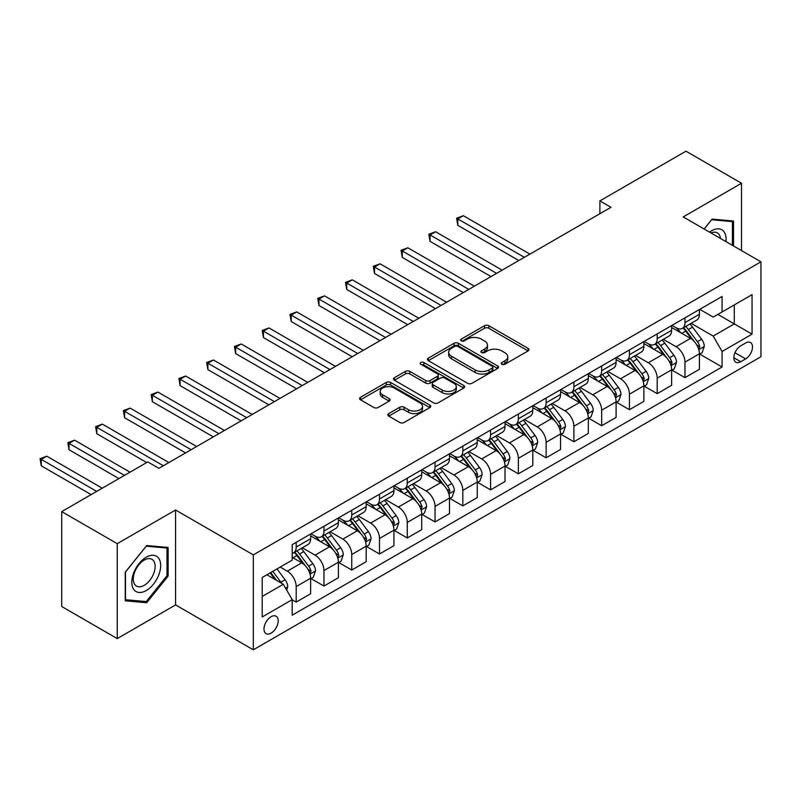 <?xml version="1.0" encoding="UTF-8"?>
<svg xmlns="http://www.w3.org/2000/svg" width="801" height="801" viewBox="0 0 801 801"><rect width="100%" height="100%" fill="white"/><g stroke="black" fill="none" stroke-linecap="round" stroke-linejoin="round"><path stroke-width="1.2" d="M501.867 364.275A2.163 1.242 0 0 0 504.92 364.275L528.089 350.898A3.084 1.782 0 0 0 528.99 349.636A3.084 1.782 0 0 0 528.089 348.375L488.84 325.717A3.084 1.782 0 0 0 484.475 325.717L461.306 339.093A2.163 1.242 0 0 0 460.675 339.974A2.163 1.242 0 0 0 461.306 340.856A2.163 1.242 0 0 0 464.36 340.856L467.353 339.123A9.872 5.697 0 0 1 481.311 339.123L484.585 341.016A9.872 5.697 0 0 1 487.479 345.041A9.872 5.697 0 0 1 484.585 349.066L481.591 350.798A2.163 1.242 0 0 0 480.95 351.679A2.163 1.242 0 0 0 481.591 352.56A2.163 1.242 0 0 0 484.635 352.56L487.639 350.828A9.872 5.697 0 0 1 501.596 350.828L504.86 352.72A9.872 5.697 0 0 1 507.754 356.745A9.872 5.697 0 0 1 504.86 360.78L501.867 362.513A2.163 1.242 0 0 0 501.236 363.394A2.163 1.242 0 0 0 501.867 364.275L501.867 362.513M271.098 633.13A10.053 5.807 120 0 0 277.657 624.279A10.053 5.807 120 0 0 276.125 616.219A10.053 5.807 120 0 0 271.098 616.72A10.053 5.807 120 0 0 264.53 625.581A10.053 5.807 120 0 0 266.062 633.631A10.053 5.807 120 0 0 271.098 633.13M388.745 413.586A3.084 1.782 0 0 0 387.844 414.848A3.084 1.782 0 0 0 388.745 416.109L399.759 422.467A3.084 1.782 0 0 0 404.125 422.467L429.847 407.609A3.084 1.782 0 0 0 430.758 406.347A3.084 1.782 0 0 0 429.847 405.096L390.598 382.427A3.084 1.782 0 0 0 386.242 382.427L360.51 397.286A3.084 1.782 0 0 0 359.609 398.548A3.084 1.782 0 0 0 360.51 399.809L373.807 407.489A3.084 1.782 0 0 0 378.172 407.489L389.186 401.131A3.084 1.782 0 0 0 390.087 399.869A3.084 1.782 0 0 0 389.186 398.608L382.588 394.803A8.25 4.766 0 0 1 380.175 391.429A8.25 4.766 0 0 1 385.261 387.033A8.25 4.766 0 0 1 394.252 388.064L420.094 402.983A8.25 4.766 0 0 1 422.507 406.347A8.25 4.766 0 0 1 417.421 410.753A8.25 4.766 0 0 1 408.43 409.722L404.125 407.228A3.084 1.782 0 0 0 399.759 407.228L388.745 413.586L388.745 416.109M175.569 510.007L117.246 543.669L61.707 511.609L61.707 606.517L117.246 638.587L175.569 604.915L253.316 649.811L253.316 554.893L175.569 510.007L175.569 604.915M741.516 250.593L741.516 183.259L683.193 216.921L760.95 261.817L253.316 554.893M741.516 183.259L685.976 151.189L599.889 200.891L599.889 213.717M61.707 511.609L147.795 461.907L158.908 468.315L610.993 207.309L599.889 200.891M467.574 383.309A3.084 1.782 0 0 0 471.939 383.309L497.671 368.46A3.084 1.782 0 0 0 498.572 367.198A3.084 1.782 0 0 0 497.671 365.937L458.412 343.279A3.084 1.782 0 0 0 454.057 343.279L428.325 358.137A3.084 1.782 0 0 0 427.424 359.389A3.084 1.782 0 0 0 428.325 360.65L467.574 383.309M421.666 364.735A2.163 1.242 0 0 1 423.859 365.046L423.859 362.473L463.759 385.511A3.084 1.782 0 0 1 464.66 386.773A3.084 1.782 0 0 1 463.759 388.034L438.027 402.893A3.084 1.782 0 0 1 433.671 402.893L394.412 380.225L394.412 377.712A3.084 1.782 0 0 0 393.511 378.973A3.084 1.782 0 0 0 394.412 380.225M394.412 377.712L405.426 371.354A3.084 1.782 0 0 1 409.792 371.354L425.711 380.545A3.084 1.782 0 0 0 430.067 380.545L437.376 376.33A3.084 1.782 0 0 0 438.277 375.068A3.084 1.782 0 0 0 437.376 373.807L420.805 364.235A2.163 1.242 0 0 1 420.165 363.354A2.163 1.242 0 0 1 421.506 362.202A2.163 1.242 0 0 1 423.859 362.473M745.621 343.008L740.735 345.832A9.742 5.627 120 0 0 734.367 354.412A9.742 5.627 120 0 0 735.869 362.212A9.742 5.627 120 0 0 740.735 361.732L745.621 358.908A9.742 5.627 120 0 0 751.979 350.327A9.742 5.627 120 0 0 750.487 342.528A9.742 5.627 120 0 0 745.621 343.008M253.316 649.811L760.95 356.735L760.95 261.817M699.744 309.336L713.19 317.096L722.071 311.969L722.071 296.45L292.195 544.63L292.195 560.149L262.207 577.471L262.207 616.97L292.195 599.659L292.195 615.178L722.071 366.988L722.071 351.469L713.19 336.08L691.093 323.324M722.071 311.969L752.059 294.648L752.059 334.157L722.071 351.469M117.246 543.669L117.246 638.587M717.856 314.403L734.287 323.894L734.287 304.911L752.059 294.648M713.19 336.08L734.287 323.894L752.059 334.157M262.207 596.455L283.314 584.269L266.873 574.778M292.195 599.789L296.2 602.092L296.2 586.572A12.566 7.259 -120 0 0 287.309 571.183L280.2 567.078M296.2 602.092L310.638 593.761L310.638 578.242A12.566 7.259 -120 0 0 301.747 562.843L292.195 557.336M310.968 578.562L323.964 586.062L323.964 570.542A12.566 7.259 -120 0 0 315.083 555.153L302.317 547.784M323.964 586.062L338.402 577.721L338.402 562.202A12.566 7.259 -120 0 0 329.521 546.813L310.638 535.909M338.743 562.522L351.739 570.032L351.739 554.512A12.566 7.259 -120 0 0 342.848 539.123L330.092 531.754M351.739 570.032L366.177 561.691L366.177 546.172A12.566 7.259 -120 0 0 357.286 530.783L338.402 519.879M366.508 546.492L379.504 554.002L379.504 538.482A12.566 7.259 -120 0 0 370.623 523.083L357.857 515.724M379.504 554.002L393.942 545.661L393.942 530.142A12.566 7.259 -120 0 0 385.061 514.753L366.177 503.849M394.282 530.462L407.278 537.962L407.278 522.442A12.566 7.259 -120 0 0 398.387 507.053L385.631 499.684M407.278 537.962L421.716 529.631L421.716 514.112A12.566 7.259 -120 0 0 412.825 498.713L393.942 487.809M422.047 514.432L435.043 521.932L435.043 506.412A12.566 7.259 -120 0 0 426.162 491.023L413.396 483.654M435.043 521.932L449.481 513.591L449.481 498.072A12.566 7.259 -120 0 0 440.6 482.683L421.716 471.779M449.822 498.392L462.818 505.902L462.818 490.382A12.566 7.259 -120 0 0 453.927 474.983L441.171 467.624M462.818 505.902L477.256 497.561L477.256 482.042A12.566 7.259 -120 0 0 468.365 466.653L449.481 455.749M477.586 482.362L490.582 489.862L490.582 474.342A12.566 7.259 -120 0 0 481.701 458.953L468.935 451.594M490.582 489.862L505.02 481.531L505.02 466.012A12.566 7.259 -120 0 0 496.139 450.623L477.256 439.719M505.361 466.332L518.357 473.832L518.357 458.312A12.566 7.259 -120 0 0 509.466 442.923L496.71 435.554M518.357 473.832L532.795 465.501L532.795 449.982A12.566 7.259 -120 0 0 523.904 434.583L505.02 423.679M533.126 450.302L546.122 457.802L546.122 442.282A12.566 7.259 -120 0 0 537.241 426.893L524.475 419.524M546.122 457.802L560.56 449.461L560.56 433.942A12.566 7.259 -120 0 0 551.679 418.553L532.795 407.649M560.9 434.262L573.896 441.772L573.896 426.252A12.566 7.259 -120 0 0 565.005 410.853L552.249 403.494M573.896 441.772L588.335 433.431L588.335 417.912A12.566 7.259 -120 0 0 579.443 402.523L560.56 391.619M588.665 418.232L601.661 425.731L601.661 410.212A12.566 7.259 -120 0 0 592.78 394.823L580.014 387.454M601.661 425.731L616.099 417.401L616.099 401.882A12.566 7.259 -120 0 0 607.218 386.493L588.335 375.589M616.44 402.202L629.436 409.701L629.436 394.182A12.566 7.259 -120 0 0 620.545 378.793L607.789 371.424M629.436 409.701L643.874 401.371L643.874 385.842A12.566 7.259 -120 0 0 634.983 370.452L616.099 359.549M644.204 386.172L657.2 393.671L657.2 378.152A12.566 7.259 -120 0 0 648.319 362.763L635.553 355.394M657.2 393.671L671.638 385.331L671.638 369.812A12.566 7.259 -120 0 0 662.757 354.422L643.874 343.519M671.979 370.132L684.975 377.641L684.975 362.122A12.566 7.259 -120 0 0 676.084 346.723L663.328 339.364M684.975 377.641L699.413 369.301L699.413 353.782A12.566 7.259 -120 0 0 690.522 338.392L671.638 327.489M671.979 325.366L676.084 327.739A12.566 7.259 -120 0 0 682.372 328.37A12.566 7.259 -120 0 0 684.975 322.613L684.975 317.867M644.204 341.406L648.319 343.779A12.566 7.259 -120 0 0 654.597 344.4A12.566 7.259 -120 0 0 657.2 338.643L657.2 333.897M616.44 357.436L620.545 359.809A12.566 7.259 -120 0 0 626.833 360.43A12.566 7.259 -120 0 0 629.436 354.683L629.436 349.937M588.665 373.466L592.78 375.839A12.566 7.259 -120 0 0 599.058 376.46A12.566 7.259 -120 0 0 601.661 370.713L601.661 365.967M560.9 389.506L565.005 391.879A12.566 7.259 -120 0 0 571.293 392.5A12.566 7.259 -120 0 0 573.896 386.743L573.896 381.997M533.126 405.536L537.241 407.909A12.566 7.259 -120 0 0 543.519 408.53A12.566 7.259 -120 0 0 546.122 402.773L546.122 398.027M505.361 421.566L509.466 423.939A12.566 7.259 -120 0 0 515.754 424.56A12.566 7.259 -120 0 0 518.357 418.813L518.357 414.067M477.586 437.596L481.701 439.969A12.566 7.259 -120 0 0 487.979 440.59A12.566 7.259 -120 0 0 490.582 434.843L490.582 430.097M449.822 453.636L453.927 456.009A12.566 7.259 -120 0 0 460.215 456.63A12.566 7.259 -120 0 0 462.818 450.873L462.818 446.127M422.047 469.666L426.162 472.039A12.566 7.259 -120 0 0 432.44 472.66A12.566 7.259 -120 0 0 435.043 466.903L435.043 462.157M394.282 485.696L398.387 488.069A12.566 7.259 -120 0 0 404.675 488.69A12.566 7.259 -120 0 0 407.278 482.943L407.278 478.197M366.508 501.726L370.623 504.099A12.566 7.259 -120 0 0 376.901 504.73A12.566 7.259 -120 0 0 379.504 498.973L379.504 494.227M338.743 517.766L342.848 520.139A12.566 7.259 -120 0 0 349.136 520.76A12.566 7.259 -120 0 0 351.739 515.003L351.739 510.257M310.968 533.796L315.083 536.169A12.566 7.259 -120 0 0 321.361 536.79A12.566 7.259 -120 0 0 323.964 531.033L323.964 526.287M699.744 354.102L722.071 366.988M682.372 328.37L696.81 320.03A12.566 7.259 -120 0 0 699.413 314.272L699.413 309.526M654.597 344.4L669.035 336.06A12.566 7.259 -120 0 0 671.638 330.312L671.638 325.566M626.833 360.43L641.271 352.09A12.566 7.259 -120 0 0 643.874 346.342L643.874 341.596M599.058 376.46L613.496 368.13A12.566 7.259 -120 0 0 616.099 362.372L616.099 357.626M571.293 392.5L585.731 384.16A12.566 7.259 -120 0 0 588.335 378.402L588.335 373.656M543.519 408.53L557.957 400.19A12.566 7.259 -120 0 0 560.56 394.442L560.56 389.697M515.754 424.56L530.192 416.23A12.566 7.259 -120 0 0 532.795 410.472L532.795 405.727M487.979 440.59L502.417 432.26A12.566 7.259 -120 0 0 505.02 426.502L505.02 421.757M460.215 456.63L474.653 448.29A12.566 7.259 -120 0 0 477.256 442.532L477.256 437.787M432.44 472.66L446.878 464.32A12.566 7.259 -120 0 0 449.481 458.572L449.481 453.827M404.675 488.69L419.113 480.36A12.566 7.259 -120 0 0 421.716 474.603L421.716 469.857M376.901 504.73L391.349 496.39A12.566 7.259 -120 0 0 393.942 490.633L393.942 485.887M349.136 520.76L363.574 512.42A12.566 7.259 -120 0 0 366.177 506.673L366.177 501.927M321.361 536.79L335.809 528.45A12.566 7.259 -120 0 0 338.402 522.703L338.402 517.957M292.195 553.331A12.566 7.259 -120 0 0 293.597 552.82L308.035 544.49A12.566 7.259 -120 0 0 310.638 538.733L310.638 533.987M293.597 552.82A12.566 7.259 -120 0 0 296.2 547.073L296.2 542.327M283.314 584.269L292.195 599.659M733.516 245.977L733.516 221.036L712.079 219.124L704.129 229.016M125.246 600.8L146.683 602.722L168.12 576.049L168.12 547.463L146.683 545.551L125.246 572.214L125.246 600.8M167.008 575.408L168.12 576.049M144.42 601.411L146.683 602.722M502.728 364.575L504.86 363.344A9.872 5.697 0 0 0 507.754 359.319L507.754 356.745M487.479 345.041L487.479 347.604A9.872 5.697 0 0 1 484.585 351.629L482.452 352.871M528.049 350.918L488.84 328.28A3.084 1.782 0 0 0 484.475 328.28L462.167 341.156M497.631 368.48L458.412 345.842A3.084 1.782 0 0 0 454.057 345.842L428.365 360.67M492.214 368.08A2.163 1.242 0 0 0 492.845 367.198A2.163 1.242 0 0 0 492.214 366.317L457.761 346.422A2.163 1.242 0 0 0 454.708 346.422L451.544 348.255A9.872 5.697 0 0 0 448.66 352.28A9.872 5.697 0 0 0 451.544 356.305L475.103 369.902A9.872 5.697 0 0 0 489.051 369.902L492.214 368.08L492.214 370.643A2.163 1.242 0 0 0 492.845 369.762L492.845 367.198M448.66 352.28L448.66 354.843A9.872 5.697 0 0 0 451.544 358.868L451.544 356.305M492.214 370.643L489.051 372.465A9.872 5.697 0 0 1 475.103 372.465L451.544 358.868M394.452 380.255L405.426 373.917L405.426 371.354M438.277 375.068L438.277 377.631A3.084 1.782 0 0 1 437.376 378.893L430.067 383.108A3.084 1.782 0 0 1 425.711 383.108L409.792 373.917A3.084 1.782 0 0 0 405.426 373.917M423.859 365.046L463.719 388.054M442.222 390.077A8.25 4.766 0 0 0 451.213 391.108A8.25 4.766 0 0 0 456.31 386.713A8.25 4.766 0 0 0 453.897 383.349L444.785 378.092A3.084 1.782 0 0 0 440.43 378.092L433.121 382.307A3.084 1.782 0 0 0 432.22 383.569A3.084 1.782 0 0 0 433.121 384.82L442.222 390.077L442.222 392.64A8.25 4.766 0 0 0 451.213 393.681A8.25 4.766 0 0 0 456.31 389.276L456.31 386.713M432.22 383.569L432.22 386.132A3.084 1.782 0 0 0 433.121 387.384L433.121 384.82M442.222 392.64L433.121 387.384M422.507 406.347L422.507 408.921A8.25 4.766 0 0 1 417.421 413.316A8.25 4.766 0 0 1 408.43 412.285L404.125 409.802A3.084 1.782 0 0 0 399.759 409.802L388.785 416.13M380.175 391.429L380.175 394.002A8.25 4.766 0 0 0 382.588 397.366L382.588 394.803M389.146 401.151L382.588 397.366M429.807 407.639L390.598 385.001A3.084 1.782 0 0 0 386.242 385.001L360.55 399.829M699.413 354.292L702.077 352.75L704.299 346.342A8.33 4.806 -120 0 0 701.646 339.254L692.565 327.138A24.03 13.877 -120 0 0 689.941 323.994M680.91 332.836A24.03 13.877 -120 0 0 675.994 327.689M698.652 349.196L699.804 346.693A8.33 4.806 -120 0 0 697.421 341.687L688.339 329.571A24.03 13.877 -120 0 0 685.726 326.428M683.483 327.719A19.955 11.514 60 0 1 686.757 331.444L694.437 341.697M529.902 254.117L463.368 215.709L457.812 218.913L457.812 225.331L518.798 260.535M683.053 327.969A24.03 13.877 60 0 1 685.676 331.113L691.714 339.163M457.812 225.331L456.59 218.212L524.355 257.331M456.59 218.212L463.368 215.709M671.638 370.322L674.312 368.79L676.525 362.372A8.33 4.806 -120 0 0 673.871 355.284L664.8 343.168A24.03 13.877 -120 0 0 662.177 340.024M653.145 348.876A24.03 13.877 -120 0 0 648.229 343.719M670.888 365.226L672.039 362.733A8.33 4.806 -120 0 0 669.656 357.717L660.575 345.601A24.03 13.877 -120 0 0 657.951 342.468M655.719 343.759A19.955 11.514 60 0 1 658.993 347.474L666.672 357.737M502.137 270.157L435.604 231.739L430.047 234.943L430.047 241.361L491.023 276.565M655.288 343.999A24.03 13.877 60 0 1 657.911 347.143L663.939 355.203M430.047 241.361L428.825 234.242L496.58 273.361M428.825 234.242L435.604 231.739M643.874 386.362L646.537 384.82L648.76 378.402A8.33 4.806 -120 0 0 646.107 371.314L637.025 359.198A24.03 13.877 -120 0 0 634.402 356.055M625.371 364.906A24.03 13.877 -120 0 0 620.455 359.759M643.113 381.256L644.264 378.763A8.33 4.806 -120 0 0 641.881 373.757L632.8 361.641A24.03 13.877 -120 0 0 630.187 358.498M627.944 359.789A19.955 11.514 60 0 1 631.218 363.514L638.898 373.767M474.362 286.187L407.829 247.769L402.282 250.983L402.282 257.391L463.258 292.595M627.513 360.039A24.03 13.877 60 0 1 630.137 363.173L636.174 371.233M402.282 257.391L401.051 250.272L468.815 289.391M401.051 250.272L407.829 247.769M616.099 402.392L618.773 400.85L620.985 394.442A8.33 4.806 -120 0 0 618.332 387.354L609.261 375.228A24.03 13.877 -120 0 0 606.637 372.095M597.606 380.936A24.03 13.877 -120 0 0 592.69 375.789M615.348 397.296L616.5 394.793A8.33 4.806 -120 0 0 614.117 389.787L605.035 377.671A24.03 13.877 -120 0 0 602.412 374.528M600.179 375.819A19.955 11.514 60 0 1 603.453 379.544L611.133 389.797M446.598 302.217L380.064 263.809L374.508 267.013L374.508 273.421L435.494 308.635M599.749 376.07A24.03 13.877 60 0 1 602.372 379.213L608.4 387.263M374.508 273.421L373.286 266.302L441.041 305.421M373.286 266.302L380.064 263.809M588.335 418.422L590.998 416.89L593.221 410.472A8.33 4.806 -120 0 0 590.567 403.384L581.486 391.268A24.03 13.877 -120 0 0 578.863 388.125M569.831 396.976A24.03 13.877 -120 0 0 564.915 391.819M587.574 413.326L588.725 410.823A8.33 4.806 -120 0 0 586.342 405.817L577.261 393.702A24.03 13.877 -120 0 0 574.647 390.558M572.405 391.849A19.955 11.514 60 0 1 575.679 395.574L583.358 405.827M418.823 318.257L352.29 279.839L346.743 283.043L346.743 289.461L407.719 324.665M571.974 392.1A24.03 13.877 60 0 1 574.597 395.243L580.635 403.293M346.743 289.461L345.511 282.342L413.276 321.461M345.511 282.342L352.29 279.839M725.926 241.592A20.425 11.795 120 0 0 724.134 231.9A20.425 11.795 120 0 0 709.556 232.15M720.449 238.438A15.459 8.931 120 0 0 719.078 234.503A15.459 8.931 120 0 0 717.336 232.891A15.459 8.931 120 0 0 710.978 232.971M711.588 219.734L732.404 221.617L732.404 245.336M731.023 220.816L732.404 221.617M704.169 229.036L711.628 219.754M146.243 557.206A20.425 11.795 120 0 0 131.805 582.217A20.425 11.795 120 0 0 146.243 590.547A20.425 11.795 120 0 0 160.681 565.536A20.425 11.795 120 0 0 146.243 557.206M144.22 560.079A15.459 8.931 120 0 0 134.117 573.706A15.459 8.931 120 0 0 136.49 586.102A15.459 8.931 120 0 0 144.22 585.331A15.459 8.931 120 0 0 154.313 571.704A15.459 8.931 120 0 0 151.95 559.318A15.459 8.931 120 0 0 144.22 560.079M167.008 575.729L146.243 601.571L125.467 599.719L125.467 572.024L146.243 546.182L167.008 548.034L167.008 575.729M165.637 547.243L167.008 548.034M560.56 434.462L563.233 432.92L565.446 426.502A8.33 4.806 -120 0 0 562.793 419.414L553.721 407.298A24.03 13.877 -120 0 0 551.098 404.155M542.067 413.006A24.03 13.877 -120 0 0 537.151 407.849M559.809 429.356L560.96 426.863A8.33 4.806 -120 0 0 558.577 421.857L549.496 409.732A24.03 13.877 -120 0 0 546.873 406.598M544.64 407.889A19.955 11.514 60 0 1 547.914 411.604L555.594 421.867M391.058 334.287L324.525 295.869L318.968 299.073L318.968 305.491L379.954 340.695M544.209 408.13A24.03 13.877 60 0 1 546.833 411.273L552.86 419.334M318.968 305.491L317.747 298.373L385.501 337.491M317.747 298.373L324.525 295.869M532.795 450.492L535.458 448.95L537.681 442.532A8.33 4.806 -120 0 0 535.028 435.444L525.947 423.329A24.03 13.877 -120 0 0 523.323 420.195M514.292 429.036A24.03 13.877 -120 0 0 509.376 423.889M532.034 445.386L533.186 442.893A8.33 4.806 -120 0 0 530.803 437.887L521.721 425.772A24.03 13.877 -120 0 0 519.108 422.628M516.865 423.919A19.955 11.514 60 0 1 520.139 427.644L527.819 437.897M363.284 350.317L296.75 311.899L291.204 315.113L291.204 321.521L352.18 356.735M516.435 424.17A24.03 13.877 60 0 1 519.058 427.303L525.096 435.364M291.204 321.521L289.972 314.403L357.737 353.521M289.972 314.403L296.75 311.899M505.02 466.522L507.694 464.98L509.907 458.572A8.33 4.806 -120 0 0 507.253 451.484L498.182 439.359A24.03 13.877 -120 0 0 495.559 436.225M486.527 445.066A24.03 13.877 -120 0 0 481.611 439.919M504.27 461.426L505.421 458.923A8.33 4.806 -120 0 0 503.038 453.917L493.957 441.802A24.03 13.877 -120 0 0 491.333 438.658M489.101 439.949A19.955 11.514 60 0 1 492.375 443.674L500.054 453.927M335.519 366.347L268.986 327.939L263.429 331.143L263.429 337.551L324.415 372.765M488.67 440.2A24.03 13.877 60 0 1 491.293 443.343L497.321 451.394M263.429 337.551L262.207 330.443L329.962 369.561M262.207 330.443L268.986 327.939M477.256 482.552L479.919 481.021L482.142 474.603A8.33 4.806 -120 0 0 479.489 467.514L470.407 455.399A24.03 13.877 -120 0 0 467.784 452.255M458.753 461.106A24.03 13.877 -120 0 0 453.837 455.949M476.495 477.456L477.646 474.953A8.33 4.806 -120 0 0 475.263 469.947L466.182 457.832A24.03 13.877 -120 0 0 463.569 454.688M461.326 455.979A19.955 11.514 60 0 1 464.6 459.704L472.28 469.957M307.744 382.387L241.211 343.969L235.664 347.173L235.664 353.591L296.64 388.795M460.895 456.23A24.03 13.877 60 0 1 463.519 459.373L469.556 467.424M235.664 353.591L234.433 346.473L302.197 385.591M234.433 346.473L241.211 343.969M449.481 498.592L452.154 497.051L454.367 490.633A8.33 4.806 -120 0 0 451.714 483.544L442.643 471.429A24.03 13.877 -120 0 0 440.019 468.285M430.988 477.136A24.03 13.877 -120 0 0 426.072 471.989M448.73 493.486L449.882 490.993A8.33 4.806 -120 0 0 447.499 485.987L438.417 473.862A24.03 13.877 -120 0 0 435.794 470.728M433.561 472.019A19.955 11.514 60 0 1 436.835 475.744L444.515 485.997M279.98 398.417L213.446 359.999L207.89 363.213L207.89 369.621L268.876 404.825M433.131 472.26A24.03 13.877 60 0 1 435.754 475.404L441.782 483.464M207.89 369.621L206.668 362.503L274.423 401.621M206.668 362.503L213.446 359.999M421.716 514.622L424.38 513.081L426.603 506.673A8.33 4.806 -120 0 0 423.949 499.574L414.868 487.459A24.03 13.877 -120 0 0 412.245 484.325M403.213 493.166A24.03 13.877 -120 0 0 398.297 488.019M420.956 509.526L422.107 507.023A8.33 4.806 -120 0 0 419.724 502.017L410.643 489.902A24.03 13.877 -120 0 0 408.029 486.758M405.787 488.049A19.955 11.514 60 0 1 409.061 491.774L416.74 502.027M252.205 414.447L185.672 376.039L180.125 379.243L180.125 385.651L241.101 420.865M405.356 488.3A24.03 13.877 60 0 1 407.979 491.434L414.017 499.494M180.125 385.651L178.893 378.533L246.658 417.651M178.893 378.533L185.672 376.039M393.942 530.652L396.615 529.111L398.828 522.703A8.33 4.806 -120 0 0 396.175 515.614L387.103 503.499A24.03 13.877 -120 0 0 384.48 500.355M375.449 509.196A24.03 13.877 -120 0 0 370.533 504.049M393.191 525.556L394.342 523.053A8.33 4.806 -120 0 0 391.959 518.047L382.878 505.932A24.03 13.877 -120 0 0 380.255 502.788M378.022 504.079A19.955 11.514 60 0 1 381.296 507.804L388.976 518.057M224.44 430.477L157.907 392.069L152.35 395.273L152.35 401.691L213.336 436.895M377.591 504.33A24.03 13.877 60 0 1 380.215 507.474L386.242 515.524M152.35 401.691L151.129 394.573L218.883 433.691M151.129 394.573L157.907 392.069M366.177 546.683L368.84 545.151L371.063 538.733A8.33 4.806 -120 0 0 368.41 531.644L359.329 519.529A24.03 13.877 -120 0 0 356.705 516.385M347.674 525.236A24.03 13.877 -120 0 0 342.758 520.079M365.416 541.586L366.568 539.093A8.33 4.806 -120 0 0 364.185 534.077L355.103 521.962A24.03 13.877 -120 0 0 352.49 518.828M350.247 520.109A19.955 11.514 60 0 1 353.521 523.834L361.201 534.087M196.666 446.517L130.132 408.099L124.586 411.303L124.586 417.721L185.562 452.925M349.817 520.36A24.03 13.877 60 0 1 352.44 523.504L358.478 531.554M124.586 417.721L123.354 410.603L191.119 449.721M123.354 410.603L130.132 408.099M338.402 562.723L341.076 561.181L343.289 554.763A8.33 4.806 -120 0 0 340.635 547.674L331.564 535.559A24.03 13.877 -120 0 0 328.941 532.415M319.909 541.266A24.03 13.877 -120 0 0 314.993 536.119M337.652 557.616L338.803 555.123A8.33 4.806 -120 0 0 336.42 550.117L327.339 537.992A24.03 13.877 -120 0 0 324.715 534.858M322.483 536.149A19.955 11.514 60 0 1 325.757 539.874L333.436 550.127M168.901 462.547L102.368 424.13L96.811 427.344L96.811 433.752L146.683 462.547M322.052 536.39A24.03 13.877 60 0 1 324.675 539.534L330.703 547.594M96.811 433.752L95.589 426.633L163.344 465.751M95.589 426.633L102.368 424.13M310.638 578.753L313.301 577.211L315.524 570.803A8.33 4.806 -120 0 0 312.871 563.714L303.789 551.589A24.03 13.877 -120 0 0 301.166 548.455M309.877 573.656L311.028 571.153A8.33 4.806 -120 0 0 308.645 566.147L299.564 554.032A24.03 13.877 -120 0 0 296.951 550.888M294.708 552.179A19.955 11.514 60 0 1 297.982 555.904L305.662 566.157M130.022 472.169L74.593 440.17L69.046 443.374L69.046 449.782L118.918 478.577M294.277 552.43A24.03 13.877 60 0 1 296.901 555.564L302.938 563.624M69.046 449.782L67.815 442.663L124.465 475.373M67.815 442.663L74.593 440.17M286.648 590.037L287.749 586.833A8.33 4.806 -120 0 0 285.096 579.744L276.996 568.93M102.258 488.199L46.828 456.2L41.272 459.404L41.272 465.822L91.144 494.607M281.632 583.298A8.33 4.806 -120 0 0 280.881 582.177L272.781 571.363M270.688 572.575L276.515 580.345M270.107 572.905L275.043 579.493M41.272 465.822L40.05 458.703L96.701 491.403M40.05 458.703L46.828 456.2M287.309 571.183L301.747 562.843M315.083 555.153L329.521 546.813M342.848 539.123L357.286 530.783M370.623 523.083L385.061 514.753M398.387 507.053L412.825 498.713M426.162 491.023L440.6 482.683M453.927 474.983L468.365 466.653M481.701 458.953L496.139 450.623M509.466 442.923L523.904 434.583M537.241 426.893L551.679 418.553M565.005 410.853L579.443 402.523M592.78 394.823L607.218 386.493M620.545 378.793L634.983 370.452M648.319 362.763L662.757 354.422M676.084 346.723L690.522 338.392M684.975 322.613L699.413 314.272M684.975 362.122L699.413 353.782M657.2 378.152L671.638 369.812M657.2 338.643L671.638 330.312M629.436 394.182L643.874 385.842M629.436 354.683L643.874 346.342M601.661 410.212L616.099 401.882M601.661 370.713L616.099 362.372M573.896 426.252L588.335 417.912M573.896 386.743L588.335 378.402M546.122 442.282L560.56 433.942M546.122 402.773L560.56 394.442M518.357 458.312L532.795 449.982M518.357 418.813L532.795 410.472M490.582 474.342L505.02 466.012M490.582 434.843L505.02 426.502M462.818 490.382L477.256 482.042M462.818 450.873L477.256 442.532M435.043 506.412L449.481 498.072M435.043 466.903L449.481 458.572M407.278 522.442L421.716 514.112M407.278 482.943L421.716 474.603M379.504 538.482L393.942 530.142M379.504 498.973L393.942 490.633M351.739 554.512L366.177 546.172M351.739 515.003L366.177 506.673M323.964 570.542L338.402 562.202M323.964 531.033L338.402 522.703M296.2 586.572L310.638 578.242M296.2 547.073L310.638 538.733M734.968 352.76L745.621 358.908M733.846 357.757L740.735 361.732M504.86 363.344L504.86 360.78M481.591 352.56L481.591 350.798M484.585 351.629L484.585 349.066M461.306 340.856L461.306 339.093M484.475 328.28L484.475 325.717M488.84 328.28L488.84 325.717M528.089 350.898L528.089 348.375M428.325 360.65L428.325 358.137M454.057 345.842L454.057 343.279M458.412 345.842L458.412 343.279M497.671 368.46L497.671 365.937M475.103 372.465L475.103 369.902M489.051 372.465L489.051 369.902M409.792 373.917L409.792 371.354M425.711 383.108L425.711 380.545M430.067 383.108L430.067 380.545M437.376 378.893L437.376 376.33M463.759 388.034L463.759 385.511M399.759 409.802L399.759 407.228M404.125 409.802L404.125 407.228M408.43 412.285L408.43 409.722M389.186 401.131L389.186 398.608M360.51 399.809L360.51 397.286M386.242 385.001L386.242 382.427M390.598 385.001L390.598 382.427M429.847 407.609L429.847 405.096M698.792 349.647L704.249 346.503M688.339 329.571L692.565 327.138M681.801 333.346L685.676 331.113M697.421 341.687L701.646 339.254M696.76 344.941L699.804 346.693M671.018 365.687L676.475 362.533M660.575 345.601L664.8 343.168M654.027 349.386L657.911 347.143M669.656 357.717L673.871 355.284M668.995 360.971L672.039 362.733M643.253 381.717L648.71 378.573M632.8 361.641L637.025 359.198M626.262 365.416L630.137 363.173M641.881 373.757L646.107 371.314M641.221 377.001L644.264 378.763M615.478 397.747L620.935 394.603M605.035 377.671L609.261 375.228M598.487 381.446L602.372 379.213M614.117 389.787L618.332 387.354M613.456 393.041L616.5 394.793M587.714 413.787L593.171 410.633M577.261 393.702L581.486 391.268M570.723 397.486L574.597 395.243M586.342 405.817L590.567 403.384M585.681 409.071L588.725 410.823M559.939 429.817L565.396 426.663M549.496 409.732L553.721 407.298M542.948 413.516L546.833 411.273M558.577 421.857L562.793 419.414M557.917 425.101L560.96 426.863M532.174 445.847L537.631 442.703M521.721 425.772L525.947 423.329M515.183 429.546L519.058 427.303M530.803 437.887L535.028 435.444M530.142 441.131L533.186 442.893M504.4 461.877L509.857 458.733M493.957 441.802L498.182 439.359M487.409 445.576L491.293 443.343M503.038 453.917L507.253 451.484M502.377 457.171L505.421 458.923M476.635 477.917L482.092 474.763M466.182 457.832L470.407 455.399M459.644 461.616L463.519 459.373M475.263 469.947L479.489 467.514M474.603 473.201L477.646 474.953M448.86 493.947L454.317 490.793M438.417 473.862L442.643 471.429M431.869 477.646L435.754 475.404M447.499 485.987L451.714 483.544M446.838 489.231L449.882 490.993M421.096 509.977L426.553 506.833M410.643 489.902L414.868 487.459M404.105 493.676L407.979 491.434M419.724 502.017L423.949 499.574M419.063 505.271L422.107 507.023M393.321 526.007L398.778 522.863M382.878 505.932L387.103 503.499M376.33 509.706L380.215 507.474M391.959 518.047L396.175 515.614M391.299 521.301L394.342 523.053M365.556 542.047L371.013 538.893M355.103 521.962L359.329 519.529M348.565 525.746L352.44 523.504M364.185 534.077L368.41 531.644M363.524 537.331L366.568 539.093M337.782 558.077L343.239 554.923M327.339 537.992L331.564 535.559M320.79 541.776L324.675 539.534M336.42 550.117L340.635 547.674M335.759 553.361L338.803 555.123M310.017 574.107L315.474 570.963M299.564 554.032L303.789 551.589M293.026 557.806L296.901 555.564M308.645 566.147L312.871 563.714M307.985 569.401L311.028 571.153M285.587 588.214L287.699 586.993M280.881 582.177L285.096 579.744"/></g></svg>
